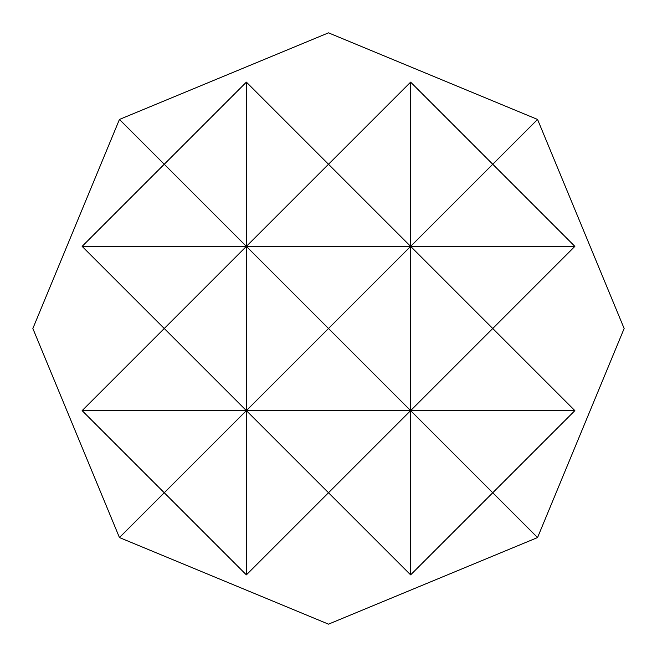 <?xml version="1.0" encoding="UTF-8"?>
<svg xmlns="http://www.w3.org/2000/svg" width="657" height="657" viewBox="0 0 657 657"><rect width="100%" height="100%" fill="white"/><g stroke="black" fill="none" stroke-linecap="round" stroke-linejoin="round"><path stroke-width="0.99" d="M328.5 624.15L537.557 537.557L624.15 328.5L537.557 119.443L328.5 32.85L119.443 119.443L32.85 328.5L119.443 537.557L328.5 624.15M119.443 537.557L164.25 492.75L82.125 410.625L164.25 328.5L82.125 246.375L164.25 164.25L119.443 119.443M537.557 119.443L492.75 164.25L574.875 246.375L492.75 328.5L574.875 410.625L492.75 492.75L537.557 537.557M82.125 246.375L410.625 246.375L410.625 410.625L492.75 328.5L410.625 246.375L492.75 164.25L410.625 82.125L328.5 164.25L246.375 82.125L164.25 164.25L246.375 246.375L164.25 328.5L246.375 410.625L164.25 492.75L246.375 574.875L328.5 492.75L410.625 574.875L492.75 492.75L410.625 410.625L574.875 410.625M246.375 82.125L246.375 246.375L328.5 164.25L410.625 246.375L574.875 246.375M410.625 82.125L410.625 246.375L328.5 328.5L410.625 410.625L328.5 492.75L246.375 410.625L246.375 574.875M82.125 410.625L246.375 410.625L328.5 328.5L246.375 246.375L246.375 410.625L410.625 410.625L410.625 574.875"/></g></svg>
